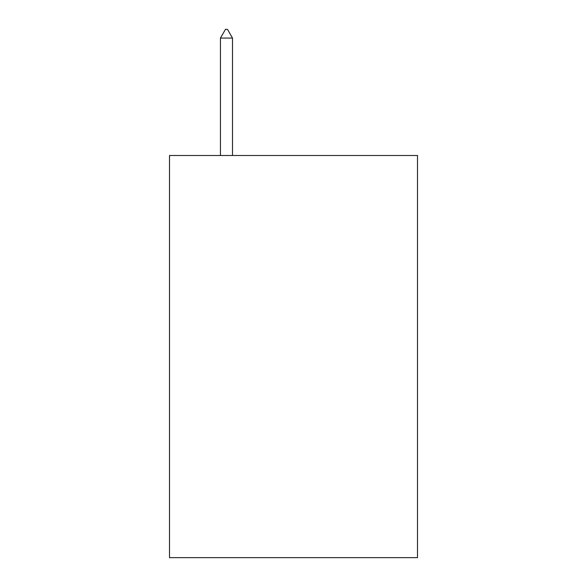 <?xml version="1.0" encoding="UTF-8"?>
<svg xmlns="http://www.w3.org/2000/svg" width="587" height="587" viewBox="0 0 587 587"><rect width="100%" height="100%" fill="white"/><g stroke="black" fill="none" stroke-linecap="round" stroke-linejoin="round"><path stroke-width="0.88" d="M417.496 155.496L417.496 557.65L169.504 557.65L169.504 155.496L417.496 155.496M232.503 38.067L227.477 29.35L225.467 29.35L220.441 38.067L232.503 38.067L232.503 155.496M220.441 38.067L220.441 155.496"/></g></svg>
